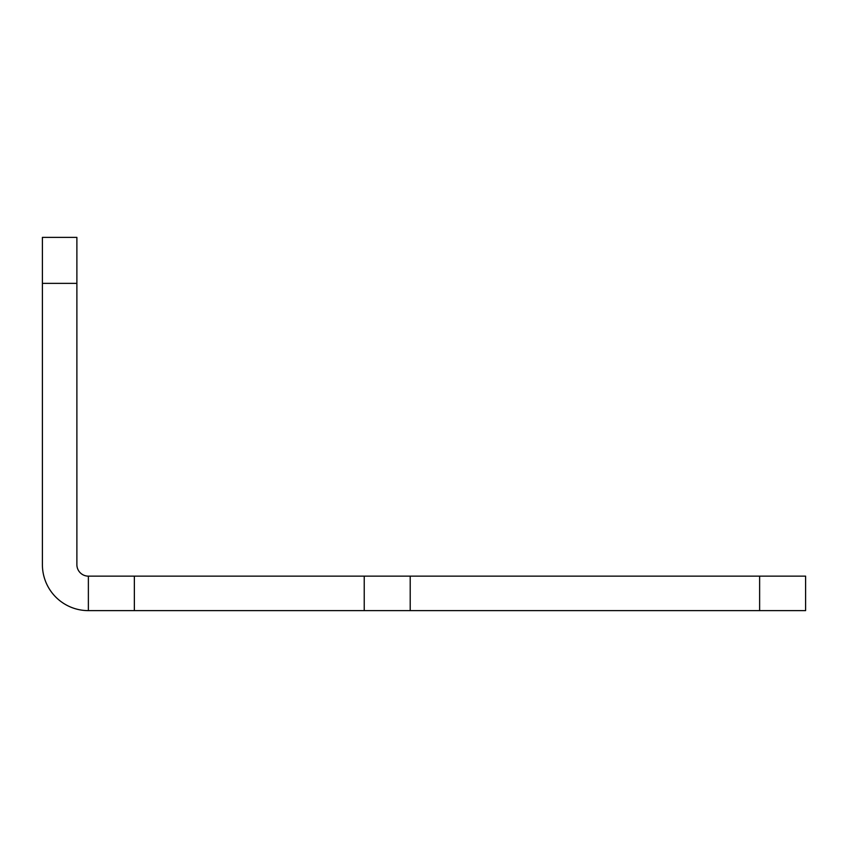 <?xml version="1.0" encoding="UTF-8"?>
<svg xmlns="http://www.w3.org/2000/svg" width="848" height="848" viewBox="0 0 848 848"><rect width="100%" height="100%" fill="white"/><g stroke="black" fill="none" stroke-linecap="round" stroke-linejoin="round"><path stroke-width="1.27" d="M88.372 610.624L88.372 576.142A11.49 11.49 0 0 1 76.882 564.641L76.882 237.376L42.4 237.376L42.4 564.641A45.972 45.972 0 0 0 88.372 610.624L364.227 610.624L364.227 576.142L805.6 576.142L805.6 610.624L805.6 576.142M364.227 576.142L134.355 576.142L134.355 610.624M88.372 576.142L134.355 576.142M364.227 610.624L805.6 610.624M410.209 576.142L410.209 610.624M759.628 610.624L759.628 576.142M76.882 283.359L42.4 283.359"/></g></svg>
